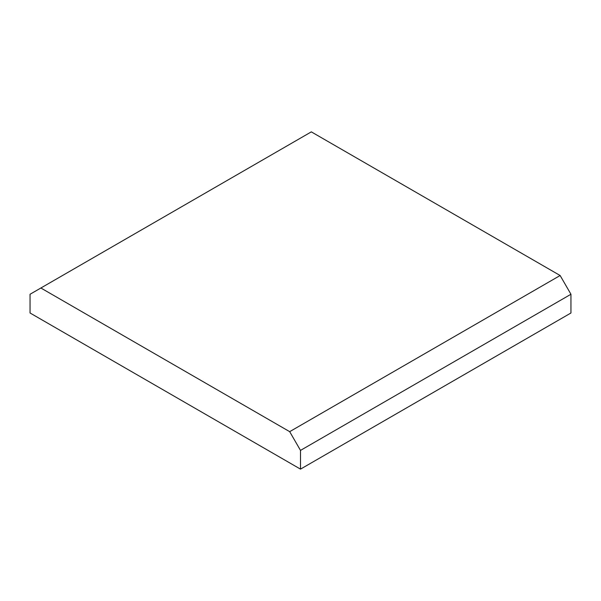 <?xml version="1.0" encoding="UTF-8"?>
<svg xmlns="http://www.w3.org/2000/svg" width="601" height="601" viewBox="0 0 601 601"><rect width="100%" height="100%" fill="white"/><g stroke="black" fill="none" stroke-linecap="round" stroke-linejoin="round"><path stroke-width="0.9" d="M40.868 288.007L289.682 431.661L560.132 275.513L311.318 131.867L30.05 294.257L30.05 312.993L300.5 469.133L570.95 312.993L570.95 294.257L300.5 450.397L300.5 469.133M300.5 450.397L289.682 431.661M560.132 275.513L570.95 294.257"/></g></svg>
